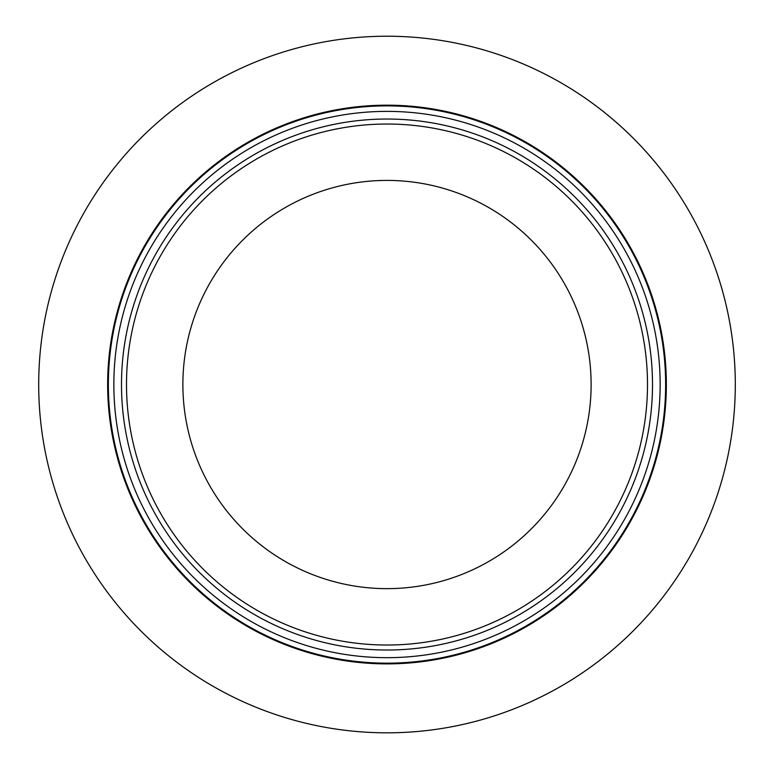 <?xml version="1.0" encoding="UTF-8"?>
<svg xmlns="http://www.w3.org/2000/svg" width="774" height="774" viewBox="0 0 774 774"><rect width="100%" height="100%" fill="white"/><g stroke="black" fill="none" stroke-linecap="round" stroke-linejoin="round"><path stroke-width="1.16" d="M708.732 251.115A348.3 348.3 0 0 1 735.3 384.523A348.3 348.3 0 0 0 387 36.223A348.3 348.3 0 0 0 38.7 384.523A348.3 348.3 0 0 0 387 732.823A348.3 348.3 0 0 0 735.3 384.523M647.499 384.523A260.499 260.499 0 0 0 387 124.033A260.499 260.499 0 0 0 126.501 384.523A260.499 260.499 0 0 0 387 645.023A260.499 260.499 0 0 0 647.499 384.523M121.499 384.523A265.501 265.501 0 0 1 387 119.032A265.501 265.501 0 0 1 652.501 384.523A265.501 265.501 0 0 1 387 650.025A265.501 265.501 0 0 1 121.499 384.523M660.145 384.523A273.145 273.145 0 0 0 387 111.379A273.145 273.145 0 0 0 113.855 384.523A273.145 273.145 0 0 0 387 657.677A273.145 273.145 0 0 0 660.145 384.523M665.64 384.523A278.64 278.64 0 0 0 387 105.883A278.64 278.64 0 0 0 108.36 384.523A278.64 278.64 0 0 0 387 663.163A278.64 278.64 0 0 0 665.64 384.523M387 588.646A204.123 204.123 0 0 1 182.877 384.523A204.123 204.123 0 0 1 387 180.41A204.123 204.123 0 0 1 591.123 384.523A204.123 204.123 0 0 1 387 588.646M107.654 384.523A279.346 279.346 0 0 0 387 663.879A279.346 279.346 0 0 0 666.346 384.523A279.346 279.346 0 0 0 387 105.177A279.346 279.346 0 0 0 107.654 384.523"/></g></svg>

